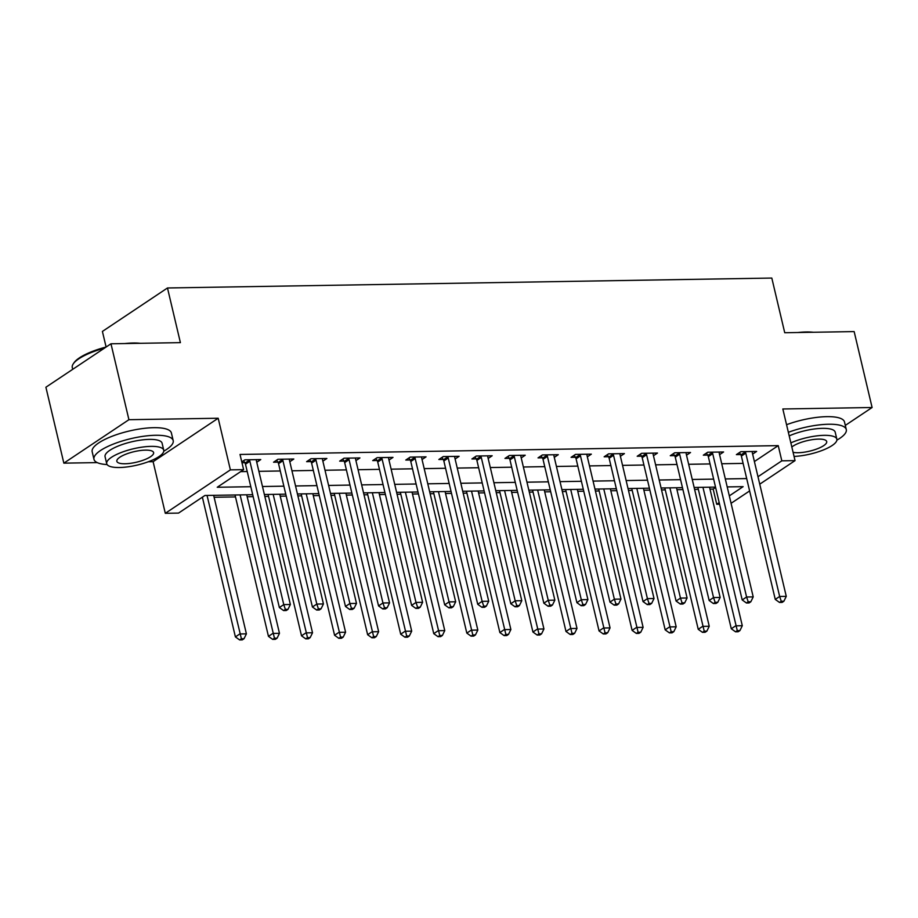 <?xml version="1.0" encoding="UTF-8"?>
<svg xmlns="http://www.w3.org/2000/svg" width="918" height="918" viewBox="0 0 918 918"><rect width="100%" height="100%" fill="white"/><g stroke="black" fill="none" stroke-linecap="round" stroke-linejoin="round"><path stroke-width="1.38" d="M252.691 494.699L204.921 495.479L178.54 513.093L165.309 513.311L230.384 469.867L243.614 469.649L217.233 487.263L250.798 486.712M148.28 461.765L153.111 461.685L165.309 513.311M153.111 461.685L218.186 418.241L128.922 419.698L110.975 343.78L45.9 387.224L63.847 463.154L97.216 462.603M104.422 348.151A40.702 11.624 166.7 0 0 73.291 363.815L74.002 362.771A39.726 11.349 -13.3 0 1 106.109 347.027L102.403 331.432L167.478 287.977L771.808 278.062L784.729 332.729L854.153 331.593L872.1 407.512L782.836 408.98L795.045 460.606L759.748 484.176M719.574 504.223L716.74 504.269L719.196 502.639M710.016 489.133L713.16 489.087L716.74 504.269M214.112 497.269L235.49 496.913M247.172 496.73L253.15 496.627M264.832 496.443L268.549 496.374M280.231 496.19L286.209 496.087M297.891 495.892L301.609 495.835M313.29 495.64L319.269 495.548M330.95 495.353L334.668 495.295M346.35 495.1L352.328 495.009M364.01 494.813L367.728 494.756M379.409 494.561L385.388 494.458M397.069 494.274L400.787 494.205M412.469 494.022L418.447 493.918M430.129 493.723L433.847 493.666M445.528 493.471L451.507 493.379M463.188 493.184L466.906 493.127M478.588 492.932L484.566 492.84M496.248 492.645L499.966 492.587M511.647 492.392L517.626 492.289M529.307 492.105L533.025 492.037M544.707 491.853L550.685 491.75M562.367 491.555L566.085 491.497M577.766 491.302L583.745 491.21M595.426 491.015L599.144 490.958M610.837 490.763L616.804 490.671M628.486 490.476L632.204 490.419M643.897 490.223L649.864 490.12M661.545 489.937L665.263 489.868M676.956 489.684L682.923 489.581M694.605 489.386L698.323 489.328M128.922 419.698L63.847 463.154M845.306 425.401L872.1 407.512M713.16 489.087L715.604 487.447M754.401 461.547L778.235 445.632L240.023 454.456L243.614 469.649M240.631 471.634L247.217 471.531M258.899 471.336L280.277 470.98M291.958 470.796L313.336 470.441M325.018 470.245L346.396 469.901M358.077 469.706L379.455 469.362M391.137 469.167L412.515 468.811M424.196 468.628L445.574 468.272M457.256 468.077L478.634 467.732M490.315 467.537L511.693 467.193M523.375 466.998L544.753 466.642M556.434 466.459L577.812 466.103M589.494 465.908L610.872 465.564M622.553 465.369L643.931 465.024M655.613 464.829L676.991 464.474M688.672 464.29L710.05 463.934M721.732 463.739L743.11 463.395M752.634 454.112L756.65 451.426L740.78 451.69L736.385 454.628L740.688 454.559M719.574 454.651L723.591 451.977L707.721 452.23L703.326 455.167L707.629 455.099M686.515 455.19L690.531 452.517L674.661 452.781L670.266 455.707L674.569 455.638M653.455 455.741L657.472 453.056L641.602 453.32L637.207 456.257L641.51 456.177M620.396 456.28L624.412 453.595L608.542 453.859L604.147 456.797L608.45 456.728M587.336 456.82L591.353 454.146L575.483 454.399L571.088 457.336L575.391 457.267M554.277 457.359L558.293 454.685L542.423 454.938L538.028 457.875L542.331 457.807M521.217 457.91L525.234 455.225L509.364 455.489L504.969 458.426L509.272 458.346M488.158 458.449L492.174 455.764L476.304 456.028L471.909 458.966L476.212 458.897M455.099 458.989L459.115 456.315L443.245 456.567L438.85 459.505L443.153 459.436M422.039 459.528L426.055 456.854L410.185 457.107L405.79 460.044L410.094 459.975M388.98 460.079L392.996 457.394L377.126 457.657L372.731 460.595L377.034 460.515M355.92 460.618L359.936 457.933L344.066 458.197L339.671 461.134L343.975 461.065M322.861 461.157L326.877 458.484L311.007 458.736L306.612 461.674L310.915 461.605M289.801 461.697L293.817 459.023L277.947 459.275L273.553 462.213L277.856 462.144M256.742 462.247L260.758 459.562L244.888 459.826L241.778 461.903M241.973 462.729L244.796 462.683M218.186 418.241L230.384 469.867M778.235 445.632L781.815 460.825L795.045 460.606M110.975 343.78L180.398 342.644L167.478 287.977M729.328 495.869L743.121 486.655L727.205 486.919M715.524 487.102L694.146 487.458M682.464 487.653L661.086 487.997M649.405 488.192L628.027 488.548M616.345 488.732L594.967 489.087M583.286 489.271L561.908 489.627M550.226 489.822L528.848 490.166M517.167 490.361L495.789 490.705M484.107 490.901L462.729 491.256M451.048 491.44L429.67 491.796M417.988 491.991L396.61 492.335M384.929 492.53L363.551 492.874M351.869 493.069L330.491 493.425M318.81 493.609L297.432 493.964M285.75 494.159L264.373 494.504M749.616 490.935L731.084 503.305M757.993 476.729L781.815 460.825M262.479 486.517L283.857 486.173M295.539 485.978L316.917 485.622M328.598 485.438L349.976 485.083M361.658 484.888L383.036 484.543M394.729 484.348L416.095 484.004M427.788 483.809L449.154 483.453M460.847 483.27L482.214 482.914M493.907 482.719L515.273 482.375M526.966 482.179L548.333 481.835M560.026 481.64L581.392 481.284M593.085 481.101L614.452 480.745M626.145 480.55L647.511 480.206M659.204 480.011L680.571 479.666M692.264 479.471L713.63 479.116M725.323 478.932L746.69 478.576M745.772 453.136L741.377 456.074L775.262 599.408L779.657 596.47L745.772 453.136A3.259 2.479 56.3 0 0 745.313 452L745.083 451.622M781.252 601.267L779.497 602.438L782.136 602.403L783.892 601.221L781.252 601.267L779.657 596.47L786.267 596.367L752.381 453.022A3.259 2.479 56.3 0 1 752.301 451.885L752.347 451.495M741.377 456.074A3.259 2.479 56.3 0 0 740.918 454.938L739.506 452.551M775.262 599.408L779.497 602.438M783.892 601.221L786.267 596.367M697.875 487.401L731.29 628.761L735.685 625.835L742.295 625.72L709.557 487.206M702.947 487.309L737.28 630.632L735.525 631.802L738.164 631.756L739.931 630.586L737.28 630.632M742.295 625.72L739.931 630.586M735.525 631.802L731.29 628.761M712.712 453.676L708.317 456.613L742.203 599.947L746.598 597.01L712.712 453.676A3.259 2.479 56.3 0 0 712.253 452.54L712.024 452.161M748.193 601.806L746.437 602.988L749.077 602.942L750.832 601.772L748.193 601.806L746.598 597.01L753.208 596.907L719.322 453.572A3.259 2.479 56.3 0 1 719.242 452.425L719.287 452.046M708.317 456.613A3.259 2.479 56.3 0 0 707.858 455.477L706.447 453.09M742.203 599.947L746.437 602.988M750.832 601.772L753.208 596.907M679.653 454.215L675.258 457.153L709.144 600.487L713.538 597.561L679.653 454.215A3.259 2.479 56.3 0 0 679.194 453.09L678.964 452.7M715.133 602.357L713.378 603.528L716.017 603.482L717.773 602.311L715.133 602.357L713.538 597.561L720.148 597.446L686.262 454.112A3.259 2.479 56.3 0 1 686.182 452.976L686.228 452.585M675.258 457.153A3.259 2.479 56.3 0 0 674.799 456.028L673.387 453.63M709.144 600.487L713.378 603.528M717.773 602.311L720.148 597.446M646.593 454.754L642.198 457.692L676.084 601.038L680.479 598.1L646.593 454.754A3.259 2.479 56.3 0 0 646.134 453.63L645.905 453.251M682.074 602.896L680.318 604.067L682.958 604.021L684.713 602.851L682.074 602.896L680.479 598.1L687.089 597.985L653.203 454.651A3.259 2.479 56.3 0 1 653.123 453.515L653.168 453.125M642.198 457.692A3.259 2.479 56.3 0 0 641.739 456.567L640.328 454.169M676.084 601.038L680.318 604.067M684.713 602.851L687.089 597.985M664.816 487.94L698.231 629.312L702.626 626.374L709.235 626.26L676.497 487.745M669.888 487.86L704.221 631.171L702.465 632.341L705.104 632.295L706.871 631.125L704.221 631.171M709.235 626.26L706.871 631.125M702.465 632.341L698.231 629.312M631.756 488.479L665.171 629.851L669.566 626.914L676.176 626.81L643.438 488.296M636.828 488.399L671.161 631.71L669.406 632.881L672.045 632.846L673.812 631.664L671.161 631.71M676.176 626.81L673.812 631.664M669.406 632.881L665.171 629.851M598.697 489.019L632.112 630.391L636.507 627.453L643.116 627.35L610.378 488.835M603.769 488.938L638.102 632.25L636.346 633.431L638.985 633.386L640.753 632.215L638.102 632.25M643.116 627.35L640.753 632.215M636.346 633.431L632.112 630.391M613.534 455.305L609.139 458.243L643.025 601.577L647.42 598.639L613.534 455.305A3.259 2.479 56.3 0 0 613.075 454.169L612.845 453.79M649.015 603.436L647.259 604.606L649.898 604.572L651.654 603.39L649.015 603.436L647.42 598.639L654.029 598.536L620.143 455.19A3.259 2.479 56.3 0 1 620.063 454.054L620.109 453.664M609.139 458.243A3.259 2.479 56.3 0 0 608.68 457.107L607.268 454.72M643.025 601.577L647.259 604.606M651.654 603.39L654.029 598.536M565.637 489.569L599.052 630.93L603.447 628.004L610.057 627.889L577.319 489.374M570.698 489.478L605.042 632.8L603.287 633.971L605.926 633.925L607.693 632.754L605.042 632.8M610.057 627.889L607.693 632.754M603.287 633.971L599.052 630.93M797.903 332.511A39.726 11.349 -13.3 0 1 806.234 331.972A39.726 11.349 -13.3 0 1 813.325 332.259M836.883 440.135A40.702 11.624 166.7 0 0 846.281 429.555A40.702 11.624 166.7 0 0 828.656 424.242A40.702 11.624 166.7 0 0 788.355 432.309M846.281 429.555L844.491 421.97A40.702 11.624 166.7 0 0 826.866 416.657A40.702 11.624 166.7 0 0 786.554 424.713M789.205 435.901A29.307 8.377 -13.3 0 1 822.505 428.35A29.307 8.377 -13.3 0 1 835.196 432.183L836.849 439.171A29.307 8.377 166.7 0 0 824.157 435.339A29.307 8.377 166.7 0 0 790.857 442.889M794.059 456.43A29.307 8.377 166.7 0 0 823.457 449.923A29.307 8.377 166.7 0 0 836.849 439.171M793.083 452.31A18.888 5.393 166.7 0 0 798.121 452.723A18.888 5.393 166.7 0 0 817.571 448.695A18.888 5.393 166.7 0 0 826.705 441.558A18.888 5.393 166.7 0 0 818.523 439.102A18.888 5.393 166.7 0 0 791.832 447.009M124.814 343.55A39.726 11.349 -13.3 0 1 133.144 343.011A39.726 11.349 -13.3 0 1 140.236 343.298M163.783 451.174A40.702 11.624 166.7 0 0 173.192 440.594A40.702 11.624 166.7 0 0 155.567 435.281A40.702 11.624 166.7 0 0 113.66 443.956A40.702 11.624 166.7 0 0 93.969 459.321A40.702 11.624 166.7 0 0 107.119 464.565M173.192 440.594L171.402 433.009A40.702 11.624 166.7 0 0 153.765 427.685A40.702 11.624 166.7 0 0 111.858 436.36A40.702 11.624 166.7 0 0 92.179 451.736L93.969 459.321M106.706 463.693L105.065 456.705A29.307 8.377 -13.3 0 1 119.237 445.632A29.307 8.377 -13.3 0 1 149.404 439.389A29.307 8.377 -13.3 0 1 162.096 443.222L163.748 450.199A29.307 8.377 166.7 0 0 151.057 446.377A29.307 8.377 166.7 0 0 120.889 452.62A29.307 8.377 166.7 0 0 106.706 463.693A29.307 8.377 166.7 0 0 119.409 467.514A29.307 8.377 166.7 0 0 149.577 461.272A29.307 8.377 166.7 0 0 163.748 450.199M145.434 450.13A18.888 5.393 166.7 0 0 125.984 454.158A18.888 5.393 166.7 0 0 116.85 461.295A18.888 5.393 166.7 0 0 125.032 463.762A18.888 5.393 166.7 0 0 144.482 459.734A18.888 5.393 166.7 0 0 153.616 452.597A18.888 5.393 166.7 0 0 145.434 450.13M73.291 363.815A40.702 11.624 166.7 0 0 72.293 367.613L72.694 369.334M580.474 455.844L576.079 458.782L609.965 602.116L614.36 599.179L580.474 455.844A3.259 2.479 56.3 0 0 580.015 454.708L579.786 454.33M615.955 603.975L614.199 605.157L616.839 605.111L618.594 603.941L615.955 603.975L614.36 599.179L620.97 599.075L587.084 455.741A3.259 2.479 56.3 0 1 587.004 454.594L587.05 454.215M576.079 458.782A3.259 2.479 56.3 0 0 575.62 457.646L574.209 455.259M609.965 602.116L614.199 605.157M618.594 603.941L620.97 599.075M532.578 490.109L565.993 631.481L570.388 628.543L576.997 628.428L544.259 489.914M537.638 490.028L571.983 633.34L570.227 634.51L572.866 634.464L574.634 633.294L571.983 633.34M576.997 628.428L574.634 633.294M570.227 634.51L565.993 631.481M547.415 456.384L543.02 459.321L576.906 602.656L581.301 599.729L547.415 456.384A3.259 2.479 56.3 0 0 546.956 455.259L546.726 454.869M582.896 604.526L581.14 605.696L583.779 605.65L585.535 604.48L582.896 604.526L581.301 599.729L587.91 599.615L554.024 456.28A3.259 2.479 56.3 0 1 553.944 455.144L553.99 454.754M543.02 459.321A3.259 2.479 56.3 0 0 542.561 458.197L541.15 455.798M576.906 602.656L581.14 605.696M585.535 604.48L587.91 599.615M499.518 490.648L532.933 632.02L537.328 629.082L543.938 628.979L511.2 490.453M504.579 490.568L538.923 633.879L537.168 635.049L539.807 635.015L541.574 633.833L538.923 633.879M543.938 628.979L541.574 633.833M537.168 635.049L532.933 632.02M514.355 456.923L509.96 459.861L543.846 603.206L548.241 600.269L514.355 456.923A3.259 2.479 56.3 0 0 513.896 455.798L513.667 455.42M549.836 605.065L548.08 606.236L550.72 606.19L552.475 605.019L549.836 605.065L548.241 600.269L554.851 600.154L520.965 456.82A3.259 2.479 56.3 0 1 520.885 455.684L520.931 455.294M509.96 459.861A3.259 2.479 56.3 0 0 509.501 458.736L508.09 456.338M543.846 603.206L548.08 606.236M552.475 605.019L554.851 600.154M466.459 491.187L499.874 632.559L504.269 629.622L510.878 629.519L478.14 491.004M471.519 491.107L505.864 634.418L504.108 635.6L506.747 635.554L508.515 634.384L505.864 634.418M510.878 629.519L508.515 634.384M504.108 635.6L499.874 632.559M481.296 457.474L476.901 460.411L510.787 603.746L515.182 600.808L481.296 457.474A3.259 2.479 56.3 0 0 480.837 456.338L480.607 455.959M516.777 605.605L515.021 606.775L517.66 606.741L519.416 605.559L516.777 605.605L515.182 600.808L521.791 600.705L487.906 457.359A3.259 2.479 56.3 0 1 487.825 456.223L487.871 455.833M476.901 460.411A3.259 2.479 56.3 0 0 476.442 459.275L475.031 456.889M510.787 603.746L515.021 606.775M519.416 605.559L521.791 600.705M433.399 491.738L466.814 633.099L471.209 630.173L477.819 630.058L445.081 491.543M438.46 491.646L472.804 634.969L471.049 636.14L473.688 636.094L475.455 634.923L472.804 634.969M477.819 630.058L475.455 634.923M471.049 636.14L466.814 633.099M448.236 458.013L443.842 460.951L477.727 604.285L482.122 601.347L448.236 458.013A3.259 2.479 56.3 0 0 447.777 456.877L447.548 456.498M483.717 606.144L481.961 607.326L484.601 607.28L486.356 606.11L483.717 606.144L482.122 601.347L488.732 601.244L454.846 457.898A3.259 2.479 56.3 0 1 454.766 456.762L454.812 456.384M443.842 460.951A3.259 2.479 56.3 0 0 443.383 459.815L441.971 457.428M477.727 604.285L481.961 607.326M486.356 606.11L488.732 601.244M400.34 492.277L433.755 633.649L438.15 630.712L444.76 630.597L412.021 492.082M405.4 492.197L439.745 635.508L437.989 636.679L440.629 636.633L442.396 635.463L439.745 635.508M444.76 630.597L442.396 635.463M437.989 636.679L433.755 633.649M415.177 458.552L410.782 461.49L444.668 604.824L449.063 601.898L415.177 458.552A3.259 2.479 56.3 0 0 414.718 457.428L414.488 457.038M450.658 606.695L448.902 607.865L451.541 607.819L453.297 606.649L450.658 606.695L449.063 601.898L455.672 601.783L421.787 458.449A3.259 2.479 56.3 0 1 421.706 457.313L421.752 456.923M410.782 461.49A3.259 2.479 56.3 0 0 410.323 460.354L408.912 457.967M444.668 604.824L448.902 607.865M453.297 606.649L455.672 601.783M367.28 492.817L400.696 634.189L405.09 631.251L411.7 631.148L378.962 492.622M372.341 492.736L406.685 636.048L404.93 637.218L407.569 637.184L409.336 636.002L406.685 636.048M411.7 631.148L409.336 636.002M404.93 637.218L400.696 634.189M382.118 459.092L377.723 462.029L411.608 605.375L416.003 602.438L382.118 459.092A3.259 2.479 56.3 0 0 381.659 457.967L381.429 457.589M417.598 607.234L415.843 608.404L418.482 608.359L420.237 607.188L417.598 607.234L416.003 602.438L422.613 602.323L388.727 458.989A3.259 2.479 56.3 0 1 388.647 457.852L388.693 457.462M377.723 462.029A3.259 2.479 56.3 0 0 377.264 460.905L375.852 458.507M411.608 605.375L415.843 608.404M420.237 607.188L422.613 602.323M334.221 493.356L367.636 634.728L372.031 631.791L378.641 631.687L345.902 493.173M339.281 493.276L373.626 636.587L371.87 637.769L374.51 637.723L376.277 636.541L373.626 636.587M378.641 631.687L376.277 636.541M371.87 637.769L367.636 634.728M349.058 459.643L344.663 462.58L378.549 605.914L382.944 602.977L349.058 459.643A3.259 2.479 56.3 0 0 348.599 458.507L348.37 458.128M384.539 607.773L382.783 608.944L385.422 608.909L387.178 607.727L384.539 607.773L382.944 602.977L389.553 602.874L355.668 459.528A3.259 2.479 56.3 0 1 355.587 458.392L355.633 458.002M344.663 462.58A3.259 2.479 56.3 0 0 344.204 461.444L342.793 459.046M378.549 605.914L382.783 608.944M387.178 607.727L389.553 602.874M301.161 493.907L334.577 635.267L338.971 632.341L345.581 632.227L312.843 493.712M306.222 493.815L340.567 637.138L338.811 638.308L341.45 638.262L343.217 637.092L340.567 637.138M345.581 632.227L343.217 637.092M338.811 638.308L334.577 635.267M315.999 460.182L311.604 463.12L345.478 606.454L349.884 603.516L315.999 460.182A3.259 2.479 56.3 0 0 315.54 459.046L315.31 458.667M351.479 608.313L349.724 609.495L352.363 609.449L354.119 608.278L351.479 608.313L349.884 603.516L356.494 603.413L322.608 460.067A3.259 2.479 56.3 0 1 322.528 458.931L322.574 458.552M311.604 463.12A3.259 2.479 56.3 0 0 311.145 461.983L309.733 459.597M345.478 606.454L349.724 609.495M354.119 608.278L356.494 603.413M268.09 494.446L301.517 635.818L305.912 632.881L312.522 632.766L279.783 494.251M273.162 494.366L307.507 637.677L305.751 638.848L308.391 638.802L310.158 637.631L307.507 637.677M312.522 632.766L310.158 637.631M305.751 638.848L301.517 635.818M282.939 460.721L278.544 463.659L312.418 606.993L316.825 604.067L282.939 460.721A3.259 2.479 56.3 0 0 282.48 459.597L282.251 459.207M318.42 608.864L316.664 610.034L319.303 609.988L321.059 608.818L318.42 608.864L316.825 604.067L323.434 603.952L289.549 460.618A3.259 2.479 56.3 0 1 289.468 459.482L289.514 459.092M278.544 463.659A3.259 2.479 56.3 0 0 278.085 462.523L276.674 460.136M312.418 606.993L316.664 610.034M321.059 608.818L323.434 603.952M235.031 494.986L268.458 636.358L272.853 633.42L279.462 633.317L246.724 494.791M240.103 494.905L274.448 638.217L272.692 639.387L275.331 639.353L277.098 638.171L274.448 638.217M279.462 633.317L277.098 638.171M272.692 639.387L268.458 636.358M249.88 461.261L245.485 464.198L279.359 607.544L283.765 604.606L249.88 461.261A3.259 2.479 56.3 0 0 249.421 460.136L249.191 459.757M285.36 609.403L283.605 610.573L286.244 610.527L288 609.357L285.36 609.403L283.765 604.606L290.375 604.492L256.489 461.157A3.259 2.479 56.3 0 1 256.409 460.021L256.455 459.631M245.485 464.198A3.259 2.479 56.3 0 0 245.026 463.074L243.614 460.675M279.359 607.544L283.605 610.573M288 609.357L290.375 604.492M202.373 497.177L235.398 636.897L239.793 633.959L246.403 633.856L213.664 495.341M207.043 495.445L241.388 638.756L239.632 639.938L242.272 639.892L244.039 638.71L241.388 638.756M246.403 633.856L244.039 638.71M239.632 639.938L235.398 636.897M745.313 452L740.918 454.938M712.253 452.54L707.858 455.477M679.194 453.09L674.799 456.028M646.134 453.63L641.739 456.567M613.075 454.169L608.68 457.107M580.015 454.708L575.62 457.646M546.956 455.259L542.561 458.197M513.896 455.798L509.501 458.736M480.837 456.338L476.442 459.275M447.777 456.877L443.383 459.815M414.718 457.428L410.323 460.354M381.659 457.967L377.264 460.905M348.599 458.507L344.204 461.444M315.54 459.046L311.145 461.983M282.48 459.597L278.085 462.523M249.421 460.136L245.026 463.074"/></g></svg>
